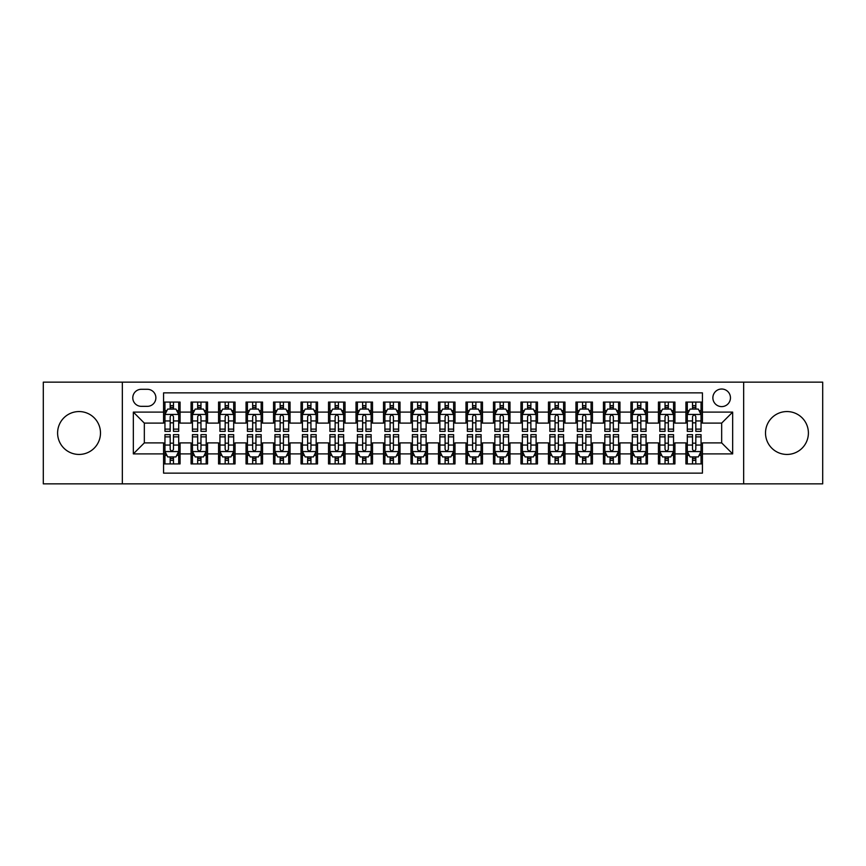 <?xml version="1.0" encoding="UTF-8"?>
<svg xmlns="http://www.w3.org/2000/svg" width="866" height="866" viewBox="0 0 866 866"><rect width="100%" height="100%" fill="white"/><g stroke="black" fill="none" stroke-linecap="round" stroke-linejoin="round"><path stroke-width="1.3" d="M786.956 411.556A21.444 21.444 0 0 0 765.512 433A21.444 21.444 0 0 0 786.956 454.444A21.444 21.444 0 0 0 808.4 433A21.444 21.444 0 0 0 786.956 411.556M79.044 411.556A21.444 21.444 0 0 0 57.6 433A21.444 21.444 0 0 0 79.044 454.444A21.444 21.444 0 0 0 100.488 433A21.444 21.444 0 0 0 79.044 411.556M721.67 389.018A8.801 8.801 0 0 0 712.87 397.808A8.801 8.801 0 0 0 721.67 406.609A8.801 8.801 0 0 0 730.46 397.808A8.801 8.801 0 0 0 721.67 389.018M743.656 483.856L822.7 483.856L822.7 382.144L743.656 382.144L743.656 483.856L122.344 483.856L122.344 382.144L43.3 382.144L43.3 483.856L122.344 483.856M702.423 402.073L685.926 402.073L685.926 412.108L674.928 412.108L674.928 423.106L685.926 423.106L685.926 412.108M674.928 412.108L674.928 402.073L658.431 402.073L658.431 412.108L647.443 412.108L647.443 423.106L658.431 423.106L658.431 412.108M647.443 412.108L647.443 402.073L630.946 402.073L630.946 412.108L619.948 412.108L619.948 423.106L630.946 423.106L630.946 412.108M619.948 412.108L619.948 402.073L603.45 402.073L603.45 412.108L592.452 412.108L592.452 423.106L603.45 423.106L603.45 412.108M592.452 412.108L592.452 402.073L575.955 402.073L575.955 412.108L564.957 412.108L564.957 423.106L575.955 423.106L575.955 412.108M564.957 412.108L564.957 402.073L548.47 402.073L548.47 412.108L537.472 412.108L537.472 423.106L548.47 423.106L548.47 412.108M537.472 412.108L537.472 402.073L520.975 402.073L520.975 412.108L509.977 412.108L509.977 423.106L520.975 423.106L520.975 412.108M509.977 412.108L509.977 402.073L493.479 402.073L493.479 412.108L482.481 412.108L482.481 423.106L493.479 423.106L493.479 412.108M482.481 412.108L482.481 402.073L465.995 402.073L465.995 412.108L454.996 412.108L454.996 423.106L465.995 423.106L465.995 412.108M454.996 412.108L454.996 402.073L438.499 402.073L438.499 412.108L427.501 412.108L427.501 423.106L438.499 423.106L438.499 412.108M427.501 412.108L427.501 402.073L411.004 402.073L411.004 412.108L400.005 412.108L400.005 423.106L411.004 423.106L411.004 412.108M400.005 412.108L400.005 402.073L383.519 402.073L383.519 412.108L372.521 412.108L372.521 423.106L383.519 423.106L383.519 412.108M372.521 412.108L372.521 402.073L356.023 402.073L356.023 412.108L345.025 412.108L345.025 423.106L356.023 423.106L356.023 412.108M345.025 412.108L345.025 402.073L328.528 402.073L328.528 412.108L317.53 412.108L317.53 423.106L328.528 423.106L328.528 412.108M317.53 412.108L317.53 402.073L301.043 402.073L301.043 412.108L290.045 412.108L290.045 423.106L301.043 423.106L301.043 412.108M290.045 412.108L290.045 402.073L273.548 402.073L273.548 412.108L262.55 412.108L262.55 423.106L273.548 423.106L273.548 412.108M262.55 412.108L262.55 402.073L246.052 402.073L246.052 412.108L235.054 412.108L235.054 423.106L246.052 423.106L246.052 412.108M235.054 412.108L235.054 402.073L218.557 402.073L218.557 412.108L207.569 412.108L207.569 423.106L218.557 423.106L218.557 412.108M207.569 412.108L207.569 402.073L191.072 402.073L191.072 423.106L180.074 423.106L180.074 402.073L163.577 402.073M163.577 463.927L180.074 463.927L180.074 442.894L191.072 442.894L191.072 463.927L207.569 463.927L207.569 442.894L218.557 442.894L218.557 453.892L207.569 453.892M218.557 453.892L218.557 463.927L235.054 463.927L235.054 442.894L246.052 442.894L246.052 453.892L235.054 453.892M246.052 453.892L246.052 463.927L262.55 463.927L262.55 442.894L273.548 442.894L273.548 453.892L262.55 453.892M273.548 453.892L273.548 463.927L290.045 463.927L290.045 442.894L301.043 442.894L301.043 453.892L290.045 453.892M301.043 453.892L301.043 463.927L317.53 463.927L317.53 442.894L328.528 442.894L328.528 453.892L317.53 453.892M328.528 453.892L328.528 463.927L345.025 463.927L345.025 442.894L356.023 442.894L356.023 453.892L345.025 453.892M356.023 453.892L356.023 463.927L372.521 463.927L372.521 442.894L383.519 442.894L383.519 453.892L372.521 453.892M383.519 453.892L383.519 463.927L400.005 463.927L400.005 442.894L411.004 442.894L411.004 453.892L400.005 453.892M411.004 453.892L411.004 463.927L427.501 463.927L427.501 442.894L438.499 442.894L438.499 453.892L427.501 453.892M438.499 453.892L438.499 463.927L454.996 463.927L454.996 442.894L465.995 442.894L465.995 453.892L454.996 453.892M465.995 453.892L465.995 463.927L482.481 463.927L482.481 442.894L493.479 442.894L493.479 453.892L482.481 453.892M493.479 453.892L493.479 463.927L509.977 463.927L509.977 442.894L520.975 442.894L520.975 453.892L509.977 453.892M520.975 453.892L520.975 463.927L537.472 463.927L537.472 442.894L548.47 442.894L548.47 453.892L537.472 453.892M548.47 453.892L548.47 463.927L564.957 463.927L564.957 442.894L575.955 442.894L575.955 453.892L564.957 453.892M575.955 453.892L575.955 463.927L592.452 463.927L592.452 442.894L603.45 442.894L603.45 453.892L592.452 453.892M603.45 453.892L603.45 463.927L619.948 463.927L619.948 442.894L630.946 442.894L630.946 453.892L619.948 453.892M630.946 453.892L630.946 463.927L647.443 463.927L647.443 442.894L658.431 442.894L658.431 453.892L647.443 453.892M658.431 453.892L658.431 463.927L674.928 463.927L674.928 442.894L685.926 442.894L685.926 453.892L674.928 453.892M141.31 406.338L147.361 406.338A8.519 8.519 0 0 0 155.88 397.808A8.519 8.519 0 0 0 147.361 389.289L141.31 389.289A8.519 8.519 0 0 0 132.79 397.808A8.519 8.519 0 0 0 141.31 406.338M743.656 382.144L122.344 382.144M702.423 412.108L702.423 392.861L163.577 392.861L163.577 423.106L144.33 423.106L144.33 442.894L163.577 442.894L163.577 473.139L702.423 473.139L702.423 442.894L721.67 442.894L721.67 423.106L702.423 423.106L702.423 412.108L732.668 412.108L732.668 453.892L702.423 453.892M163.577 453.892L133.332 453.892L133.332 412.108L163.577 412.108M685.926 453.892L685.926 463.927L702.423 463.927M163.577 408.947L164.951 408.947M170.18 408.947L173.471 408.947M178.699 408.947L180.074 408.947M163.577 422.825L164.951 422.825M170.18 422.825L173.471 422.825M178.699 422.825L180.074 422.825M163.577 443.175L164.951 443.175M170.18 443.175L173.471 443.175M178.699 443.175L180.074 443.175M163.577 457.053L164.951 457.053M170.18 457.053L173.471 457.053M178.699 457.053L180.074 457.053M191.072 422.825L192.447 422.825M197.665 422.825L200.966 422.825M206.195 422.825L207.569 422.825M191.072 408.947L192.447 408.947M197.665 408.947L200.966 408.947M206.195 408.947L207.569 408.947M191.072 443.175L192.447 443.175M197.665 443.175L200.966 443.175M206.195 443.175L207.569 443.175M191.072 457.053L192.447 457.053M197.665 457.053L200.966 457.053M206.195 457.053L207.569 457.053M218.557 443.175L219.932 443.175M225.16 443.175L228.462 443.175M233.679 443.175L235.054 443.175M218.557 457.053L219.932 457.053M225.16 457.053L228.462 457.053M233.679 457.053L235.054 457.053M218.557 408.947L219.932 408.947M225.16 408.947L228.462 408.947M233.679 408.947L235.054 408.947M218.557 422.825L219.932 422.825M225.16 422.825L228.462 422.825M233.679 422.825L235.054 422.825M246.052 443.175L247.427 443.175M252.656 443.175L255.946 443.175M261.175 443.175L262.55 443.175M246.052 457.053L247.427 457.053M252.656 457.053L255.946 457.053M261.175 457.053L262.55 457.053M246.052 408.947L247.427 408.947M252.656 408.947L255.946 408.947M261.175 408.947L262.55 408.947M246.052 422.825L247.427 422.825M252.656 422.825L255.946 422.825M261.175 422.825L262.55 422.825M273.548 443.175L274.923 443.175M280.14 443.175L283.442 443.175M288.67 443.175L290.045 443.175M273.548 457.053L274.923 457.053M280.14 457.053L283.442 457.053M288.67 457.053L290.045 457.053M273.548 408.947L274.923 408.947M280.14 408.947L283.442 408.947M288.67 408.947L290.045 408.947M273.548 422.825L274.923 422.825M280.14 422.825L283.442 422.825M288.67 422.825L290.045 422.825M301.043 443.175L302.418 443.175M307.636 443.175L310.937 443.175M316.155 443.175L317.53 443.175M301.043 457.053L302.418 457.053M307.636 457.053L310.937 457.053M316.155 457.053L317.53 457.053M301.043 408.947L302.418 408.947M307.636 408.947L310.937 408.947M316.155 408.947L317.53 408.947M301.043 422.825L302.418 422.825M307.636 422.825L310.937 422.825M316.155 422.825L317.53 422.825M328.528 443.175L329.903 443.175M335.131 443.175L338.422 443.175M343.65 443.175L345.025 443.175M328.528 457.053L329.903 457.053M335.131 457.053L338.422 457.053M343.65 457.053L345.025 457.053M328.528 408.947L329.903 408.947M335.131 408.947L338.422 408.947M343.65 408.947L345.025 408.947M328.528 422.825L329.903 422.825M335.131 422.825L338.422 422.825M343.65 422.825L345.025 422.825M356.023 443.175L357.398 443.175M362.616 443.175L365.917 443.175M371.146 443.175L372.521 443.175M356.023 457.053L357.398 457.053M362.616 457.053L365.917 457.053M371.146 457.053L372.521 457.053M356.023 408.947L357.398 408.947M362.616 408.947L365.917 408.947M371.146 408.947L372.521 408.947M356.023 422.825L357.398 422.825M362.616 422.825L365.917 422.825M371.146 422.825L372.521 422.825M383.519 443.175L384.894 443.175M390.111 443.175L393.413 443.175M398.631 443.175L400.005 443.175M383.519 457.053L384.894 457.053M390.111 457.053L393.413 457.053M398.631 457.053L400.005 457.053M383.519 408.947L384.894 408.947M390.111 408.947L393.413 408.947M398.631 408.947L400.005 408.947M383.519 422.825L384.894 422.825M390.111 422.825L393.413 422.825M398.631 422.825L400.005 422.825M411.004 443.175L412.378 443.175M417.607 443.175L420.908 443.175M426.126 443.175L427.501 443.175M411.004 457.053L412.378 457.053M417.607 457.053L420.908 457.053M426.126 457.053L427.501 457.053M411.004 408.947L412.378 408.947M417.607 408.947L420.908 408.947M426.126 408.947L427.501 408.947M411.004 422.825L412.378 422.825M417.607 422.825L420.908 422.825M426.126 422.825L427.501 422.825M438.499 443.175L439.874 443.175M445.092 443.175L448.393 443.175M453.622 443.175L454.996 443.175M438.499 457.053L439.874 457.053M445.092 457.053L448.393 457.053M453.622 457.053L454.996 457.053M438.499 408.947L439.874 408.947M445.092 408.947L448.393 408.947M453.622 408.947L454.996 408.947M438.499 422.825L439.874 422.825M445.092 422.825L448.393 422.825M453.622 422.825L454.996 422.825M465.995 443.175L467.369 443.175M472.587 443.175L475.889 443.175M481.106 443.175L482.481 443.175M465.995 457.053L467.369 457.053M472.587 457.053L475.889 457.053M481.106 457.053L482.481 457.053M465.995 408.947L467.369 408.947M472.587 408.947L475.889 408.947M481.106 408.947L482.481 408.947M465.995 422.825L467.369 422.825M472.587 422.825L475.889 422.825M481.106 422.825L482.481 422.825M493.479 443.175L494.854 443.175M500.083 443.175L503.384 443.175M508.602 443.175L509.977 443.175M493.479 457.053L494.854 457.053M500.083 457.053L503.384 457.053M508.602 457.053L509.977 457.053M493.479 408.947L494.854 408.947M500.083 408.947L503.384 408.947M508.602 408.947L509.977 408.947M493.479 422.825L494.854 422.825M500.083 422.825L503.384 422.825M508.602 422.825L509.977 422.825M520.975 443.175L522.35 443.175M527.578 443.175L530.869 443.175M536.097 443.175L537.472 443.175M520.975 457.053L522.35 457.053M527.578 457.053L530.869 457.053M536.097 457.053L537.472 457.053M520.975 408.947L522.35 408.947M527.578 408.947L530.869 408.947M536.097 408.947L537.472 408.947M520.975 422.825L522.35 422.825M527.578 422.825L530.869 422.825M536.097 422.825L537.472 422.825M548.47 443.175L549.845 443.175M555.063 443.175L558.364 443.175M563.582 443.175L564.957 443.175M548.47 457.053L549.845 457.053M555.063 457.053L558.364 457.053M563.582 457.053L564.957 457.053M548.47 408.947L549.845 408.947M555.063 408.947L558.364 408.947M563.582 408.947L564.957 408.947M548.47 422.825L549.845 422.825M555.063 422.825L558.364 422.825M563.582 422.825L564.957 422.825M575.955 443.175L577.33 443.175M582.558 443.175L585.86 443.175M591.077 443.175L592.452 443.175M575.955 457.053L577.33 457.053M582.558 457.053L585.86 457.053M591.077 457.053L592.452 457.053M575.955 408.947L577.33 408.947M582.558 408.947L585.86 408.947M591.077 408.947L592.452 408.947M575.955 422.825L577.33 422.825M582.558 422.825L585.86 422.825M591.077 422.825L592.452 422.825M603.45 443.175L604.825 443.175M610.054 443.175L613.345 443.175M618.573 443.175L619.948 443.175M603.45 457.053L604.825 457.053M610.054 457.053L613.345 457.053M618.573 457.053L619.948 457.053M603.45 408.947L604.825 408.947M610.054 408.947L613.345 408.947M618.573 408.947L619.948 408.947M603.45 422.825L604.825 422.825M610.054 422.825L613.345 422.825M618.573 422.825L619.948 422.825M630.946 443.175L632.321 443.175M637.538 443.175L640.84 443.175M646.068 443.175L647.443 443.175M630.946 457.053L632.321 457.053M637.538 457.053L640.84 457.053M646.068 457.053L647.443 457.053M630.946 408.947L632.321 408.947M637.538 408.947L640.84 408.947M646.068 408.947L647.443 408.947M630.946 422.825L632.321 422.825M637.538 422.825L640.84 422.825M646.068 422.825L647.443 422.825M658.431 443.175L659.805 443.175M665.034 443.175L668.336 443.175M673.553 443.175L674.928 443.175M658.431 457.053L659.805 457.053M665.034 457.053L668.336 457.053M673.553 457.053L674.928 457.053M658.431 408.947L659.805 408.947M665.034 408.947L668.336 408.947M673.553 408.947L674.928 408.947M658.431 422.825L659.805 422.825M665.034 422.825L668.336 422.825M673.553 422.825L674.928 422.825M685.926 443.175L687.301 443.175M692.529 443.175L695.82 443.175M701.049 443.175L702.423 443.175M685.926 457.053L687.301 457.053M692.529 457.053L695.82 457.053M701.049 457.053L702.423 457.053M685.926 408.947L687.301 408.947M692.529 408.947L695.82 408.947M701.049 408.947L702.423 408.947M685.926 422.825L687.301 422.825M692.529 422.825L695.82 422.825M701.049 422.825L702.423 422.825M144.33 423.106L133.332 412.108M144.33 442.894L133.332 453.892M732.668 412.108L721.67 423.106M732.668 453.892L721.67 442.894M173.471 405.645L170.18 405.645M178.699 429.114L173.471 429.114L173.471 431.355L178.699 431.355L178.699 414.576L175.95 409.077L167.701 409.077L164.951 414.576L164.951 431.355L170.18 431.355L170.18 429.114L164.951 429.114M164.951 414.576L164.951 402.073M178.699 414.576L178.699 402.073M170.18 409.077L170.18 402.073M173.471 402.073L173.471 409.077M173.471 429.114L173.471 416.643C172.377 414.522 171.273 414.522 170.18 416.643L170.18 429.114M170.18 460.355L173.471 460.355M164.951 436.886L170.18 436.886L170.18 434.645L164.951 434.645L164.951 451.424L167.701 456.923L175.95 456.923L178.699 451.424L178.699 434.645L173.471 434.645L173.471 436.886L178.699 436.886M178.699 451.424L178.699 463.927M164.951 451.424L164.951 463.927M173.471 456.923L173.471 463.927M170.18 463.927L170.18 456.923M170.18 436.886L170.18 449.357C171.273 451.478 172.377 451.478 173.471 449.357L173.471 436.886M200.966 405.645L197.665 405.645M206.195 429.114L200.966 429.114L200.966 431.355L206.195 431.355L206.195 414.576L203.445 409.077L195.196 409.077L192.447 414.576L192.447 431.355L197.665 431.355L197.665 429.114L192.447 429.114M192.447 414.576L192.447 402.073M206.195 414.576L206.195 402.073M197.665 409.077L197.665 402.073M200.966 402.073L200.966 409.077M200.966 429.114L200.966 416.643C199.873 414.522 198.769 414.522 197.665 416.643L197.665 429.114M228.462 405.645L225.16 405.645M233.679 429.114L228.462 429.114L228.462 431.355L233.679 431.355L233.679 414.576L230.93 409.077L222.681 409.077L219.932 414.576L219.932 431.355L225.16 431.355L225.16 429.114L219.932 429.114M219.932 414.576L219.932 402.073M233.679 414.576L233.679 402.073M225.16 409.077L225.16 402.073M228.462 402.073L228.462 409.077M228.462 429.114L228.462 416.643C227.357 414.522 226.264 414.522 225.16 416.643L225.16 429.114M255.946 405.645L252.656 405.645M261.175 429.114L255.946 429.114L255.946 431.355L261.175 431.355L261.175 414.576L258.425 409.077L250.177 409.077L247.427 414.576L247.427 431.355L252.656 431.355L252.656 429.114L247.427 429.114M247.427 414.576L247.427 402.073M261.175 414.576L261.175 402.073M252.656 409.077L252.656 402.073M255.946 402.073L255.946 409.077M255.946 429.114L255.946 416.643C254.853 414.522 253.749 414.522 252.656 416.643L252.656 429.114M283.442 405.645L280.14 405.645M288.67 429.114L283.442 429.114L283.442 431.355L288.67 431.355L288.67 414.576L285.921 409.077L277.672 409.077L274.923 414.576L274.923 431.355L280.14 431.355L280.14 429.114L274.923 429.114M274.923 414.576L274.923 402.073M288.67 414.576L288.67 402.073M280.14 409.077L280.14 402.073M283.442 402.073L283.442 409.077M283.442 429.114L283.442 416.643C282.348 414.522 281.244 414.522 280.14 416.643L280.14 429.114M197.665 460.355L200.966 460.355M192.447 436.886L197.665 436.886L197.665 434.645L192.447 434.645L192.447 451.424L195.196 456.923L203.445 456.923L206.195 451.424L206.195 434.645L200.966 434.645L200.966 436.886L206.195 436.886M206.195 451.424L206.195 463.927M192.447 451.424L192.447 463.927M200.966 456.923L200.966 463.927M197.665 463.927L197.665 456.923M197.665 436.886L197.665 449.357C198.769 451.478 199.862 451.478 200.966 449.357L200.966 436.886M225.16 460.355L228.462 460.355M219.932 436.886L225.16 436.886L225.16 434.645L219.932 434.645L219.932 451.424L222.681 456.923L230.93 456.923L233.679 451.424L233.679 434.645L228.462 434.645L228.462 436.886L233.679 436.886M233.679 451.424L233.679 463.927M219.932 451.424L219.932 463.927M228.462 456.923L228.462 463.927M225.16 463.927L225.16 456.923M225.16 436.886L225.16 449.357C226.253 451.478 227.357 451.478 228.462 449.357L228.462 436.886M252.656 460.355L255.946 460.355M247.427 436.886L252.656 436.886L252.656 434.645L247.427 434.645L247.427 451.424L250.177 456.923L258.425 456.923L261.175 451.424L261.175 434.645L255.946 434.645L255.946 436.886L261.175 436.886M261.175 451.424L261.175 463.927M247.427 451.424L247.427 463.927M255.946 456.923L255.946 463.927M252.656 463.927L252.656 456.923M252.656 436.886L252.656 449.357C253.749 451.478 254.853 451.478 255.946 449.357L255.946 436.886M280.14 460.355L283.442 460.355M274.923 436.886L280.14 436.886L280.14 434.645L274.923 434.645L274.923 451.424L277.672 456.923L285.921 456.923L288.67 451.424L288.67 434.645L283.442 434.645L283.442 436.886L288.67 436.886M288.67 451.424L288.67 463.927M274.923 451.424L274.923 463.927M283.442 456.923L283.442 463.927M280.14 463.927L280.14 456.923M280.14 436.886L280.14 449.357C281.244 451.478 282.338 451.478 283.442 449.357L283.442 436.886M310.937 405.645L307.636 405.645M316.155 429.114L310.937 429.114L310.937 431.355L316.155 431.355L316.155 414.576L313.405 409.077L305.157 409.077L302.418 414.576L302.418 431.355L307.636 431.355L307.636 429.114L302.418 429.114M302.418 414.576L302.418 402.073M316.155 414.576L316.155 402.073M307.636 409.077L307.636 402.073M310.937 402.073L310.937 409.077M310.937 429.114L310.937 416.643C309.833 414.522 308.74 414.522 307.636 416.643L307.636 429.114M307.636 460.355L310.937 460.355M302.418 436.886L307.636 436.886L307.636 434.645L302.418 434.645L302.418 451.424L305.157 456.923L313.405 456.923L316.155 451.424L316.155 434.645L310.937 434.645L310.937 436.886L316.155 436.886M316.155 451.424L316.155 463.927M302.418 451.424L302.418 463.927M310.937 456.923L310.937 463.927M307.636 463.927L307.636 456.923M307.636 436.886L307.636 449.357C308.729 451.478 309.833 451.478 310.937 449.357L310.937 436.886M338.422 405.645L335.131 405.645M343.65 429.114L338.422 429.114L338.422 431.355L343.65 431.355L343.65 414.576L340.901 409.077L332.652 409.077L329.903 414.576L329.903 431.355L335.131 431.355L335.131 429.114L329.903 429.114M329.903 414.576L329.903 402.073M343.65 414.576L343.65 402.073M335.131 409.077L335.131 402.073M338.422 402.073L338.422 409.077M338.422 429.114L338.422 416.643C337.329 414.522 336.225 414.522 335.131 416.643L335.131 429.114M335.131 460.355L338.422 460.355M329.903 436.886L335.131 436.886L335.131 434.645L329.903 434.645L329.903 451.424L332.652 456.923L340.901 456.923L343.65 451.424L343.65 434.645L338.422 434.645L338.422 436.886L343.65 436.886M343.65 451.424L343.65 463.927M329.903 451.424L329.903 463.927M338.422 456.923L338.422 463.927M335.131 463.927L335.131 456.923M335.131 436.886L335.131 449.357C336.225 451.478 337.329 451.478 338.422 449.357L338.422 436.886M365.917 405.645L362.616 405.645M371.146 429.114L365.917 429.114L365.917 431.355L371.146 431.355L371.146 414.576L368.396 409.077L360.148 409.077L357.398 414.576L357.398 431.355L362.616 431.355L362.616 429.114L357.398 429.114M357.398 414.576L357.398 402.073M371.146 414.576L371.146 402.073M362.616 409.077L362.616 402.073M365.917 402.073L365.917 409.077M365.917 429.114L365.917 416.643C364.824 414.522 363.72 414.522 362.616 416.643L362.616 429.114M362.616 460.355L365.917 460.355M357.398 436.886L362.616 436.886L362.616 434.645L357.398 434.645L357.398 451.424L360.148 456.923L368.396 456.923L371.146 451.424L371.146 434.645L365.917 434.645L365.917 436.886L371.146 436.886M371.146 451.424L371.146 463.927M357.398 451.424L357.398 463.927M365.917 456.923L365.917 463.927M362.616 463.927L362.616 456.923M362.616 436.886L362.616 449.357C363.72 451.478 364.813 451.478 365.917 449.357L365.917 436.886M393.413 405.645L390.111 405.645M398.631 429.114L393.413 429.114L393.413 431.355L398.631 431.355L398.631 414.576L395.881 409.077L387.643 409.077L384.894 414.576L384.894 431.355L390.111 431.355L390.111 429.114L384.894 429.114M384.894 414.576L384.894 402.073M398.631 414.576L398.631 402.073M390.111 409.077L390.111 402.073M393.413 402.073L393.413 409.077M393.413 429.114L393.413 416.643C392.309 414.522 391.215 414.522 390.111 416.643L390.111 429.114M390.111 460.355L393.413 460.355M384.894 436.886L390.111 436.886L390.111 434.645L384.894 434.645L384.894 451.424L387.643 456.923L395.881 456.923L398.631 451.424L398.631 434.645L393.413 434.645L393.413 436.886L398.631 436.886M398.631 451.424L398.631 463.927M384.894 451.424L384.894 463.927M393.413 456.923L393.413 463.927M390.111 463.927L390.111 456.923M390.111 436.886L390.111 449.357C391.215 451.478 392.309 451.478 393.413 449.357L393.413 436.886M420.908 405.645L417.607 405.645M426.126 429.114L420.908 429.114L420.908 431.355L426.126 431.355L426.126 414.576L423.377 409.077L415.128 409.077L412.378 414.576L412.378 431.355L417.607 431.355L417.607 429.114L412.378 429.114M412.378 414.576L412.378 402.073M426.126 414.576L426.126 402.073M417.607 409.077L417.607 402.073M420.908 402.073L420.908 409.077M420.908 429.114L420.908 416.643C419.804 414.522 418.711 414.522 417.607 416.643L417.607 429.114M417.607 460.355L420.908 460.355M412.378 436.886L417.607 436.886L417.607 434.645L412.378 434.645L412.378 451.424L415.128 456.923L423.377 456.923L426.126 451.424L426.126 434.645L420.908 434.645L420.908 436.886L426.126 436.886M426.126 451.424L426.126 463.927M412.378 451.424L412.378 463.927M420.908 456.923L420.908 463.927M417.607 463.927L417.607 456.923M417.607 436.886L417.607 449.357C418.7 451.478 419.804 451.478 420.908 449.357L420.908 436.886M448.393 405.645L445.092 405.645M453.622 429.114L448.393 429.114L448.393 431.355L453.622 431.355L453.622 414.576L450.872 409.077L442.623 409.077L439.874 414.576L439.874 431.355L445.092 431.355L445.092 429.114L439.874 429.114M439.874 414.576L439.874 402.073M453.622 414.576L453.622 402.073M445.092 409.077L445.092 402.073M448.393 402.073L448.393 409.077M448.393 429.114L448.393 416.643C447.3 414.522 446.196 414.522 445.092 416.643L445.092 429.114M445.092 460.355L448.393 460.355M439.874 436.886L445.092 436.886L445.092 434.645L439.874 434.645L439.874 451.424L442.623 456.923L450.872 456.923L453.622 451.424L453.622 434.645L448.393 434.645L448.393 436.886L453.622 436.886M453.622 451.424L453.622 463.927M439.874 451.424L439.874 463.927M448.393 456.923L448.393 463.927M445.092 463.927L445.092 456.923M445.092 436.886L445.092 449.357C446.196 451.478 447.289 451.478 448.393 449.357L448.393 436.886M475.889 405.645L472.587 405.645M481.106 429.114L475.889 429.114L475.889 431.355L481.106 431.355L481.106 414.576L478.357 409.077L470.119 409.077L467.369 414.576L467.369 431.355L472.587 431.355L472.587 429.114L467.369 429.114M467.369 414.576L467.369 402.073M481.106 414.576L481.106 402.073M472.587 409.077L472.587 402.073M475.889 402.073L475.889 409.077M475.889 429.114L475.889 416.643C474.785 414.522 473.691 414.522 472.587 416.643L472.587 429.114M472.587 460.355L475.889 460.355M467.369 436.886L472.587 436.886L472.587 434.645L467.369 434.645L467.369 451.424L470.119 456.923L478.357 456.923L481.106 451.424L481.106 434.645L475.889 434.645L475.889 436.886L481.106 436.886M481.106 451.424L481.106 463.927M467.369 451.424L467.369 463.927M475.889 456.923L475.889 463.927M472.587 463.927L472.587 456.923M472.587 436.886L472.587 449.357C473.691 451.478 474.785 451.478 475.889 449.357L475.889 436.886M503.384 405.645L500.083 405.645M508.602 429.114L503.384 429.114L503.384 431.355L508.602 431.355L508.602 414.576L505.852 409.077L497.604 409.077L494.854 414.576L494.854 431.355L500.083 431.355L500.083 429.114L494.854 429.114M494.854 414.576L494.854 402.073M508.602 414.576L508.602 402.073M500.083 409.077L500.083 402.073M503.384 402.073L503.384 409.077M503.384 429.114L503.384 416.643C502.28 414.522 501.187 414.522 500.083 416.643L500.083 429.114M500.083 460.355L503.384 460.355M494.854 436.886L500.083 436.886L500.083 434.645L494.854 434.645L494.854 451.424L497.604 456.923L505.852 456.923L508.602 451.424L508.602 434.645L503.384 434.645L503.384 436.886L508.602 436.886M508.602 451.424L508.602 463.927M494.854 451.424L494.854 463.927M503.384 456.923L503.384 463.927M500.083 463.927L500.083 456.923M500.083 436.886L500.083 449.357C501.176 451.478 502.28 451.478 503.384 449.357L503.384 436.886M530.869 405.645L527.578 405.645M536.097 429.114L530.869 429.114L530.869 431.355L536.097 431.355L536.097 414.576L533.348 409.077L525.099 409.077L522.35 414.576L522.35 431.355L527.578 431.355L527.578 429.114L522.35 429.114M522.35 414.576L522.35 402.073M536.097 414.576L536.097 402.073M527.578 409.077L527.578 402.073M530.869 402.073L530.869 409.077M530.869 429.114L530.869 416.643C529.775 414.522 528.671 414.522 527.578 416.643L527.578 429.114M527.578 460.355L530.869 460.355M522.35 436.886L527.578 436.886L527.578 434.645L522.35 434.645L522.35 451.424L525.099 456.923L533.348 456.923L536.097 451.424L536.097 434.645L530.869 434.645L530.869 436.886L536.097 436.886M536.097 451.424L536.097 463.927M522.35 451.424L522.35 463.927M530.869 456.923L530.869 463.927M527.578 463.927L527.578 456.923M527.578 436.886L527.578 449.357C528.671 451.478 529.775 451.478 530.869 449.357L530.869 436.886M558.364 405.645L555.063 405.645M563.582 429.114L558.364 429.114L558.364 431.355L563.582 431.355L563.582 414.576L560.843 409.077L552.595 409.077L549.845 414.576L549.845 431.355L555.063 431.355L555.063 429.114L549.845 429.114M549.845 414.576L549.845 402.073M563.582 414.576L563.582 402.073M555.063 409.077L555.063 402.073M558.364 402.073L558.364 409.077M558.364 429.114L558.364 416.643C557.271 414.522 556.167 414.522 555.063 416.643L555.063 429.114M555.063 460.355L558.364 460.355M549.845 436.886L555.063 436.886L555.063 434.645L549.845 434.645L549.845 451.424L552.595 456.923L560.843 456.923L563.582 451.424L563.582 434.645L558.364 434.645L558.364 436.886L563.582 436.886M563.582 451.424L563.582 463.927M549.845 451.424L549.845 463.927M558.364 456.923L558.364 463.927M555.063 463.927L555.063 456.923M555.063 436.886L555.063 449.357C556.167 451.478 557.26 451.478 558.364 449.357L558.364 436.886M585.86 405.645L582.558 405.645M591.077 429.114L585.86 429.114L585.86 431.355L591.077 431.355L591.077 414.576L588.328 409.077L580.079 409.077L577.33 414.576L577.33 431.355L582.558 431.355L582.558 429.114L577.33 429.114M577.33 414.576L577.33 402.073M591.077 414.576L591.077 402.073M582.558 409.077L582.558 402.073M585.86 402.073L585.86 409.077M585.86 429.114L585.86 416.643C584.756 414.522 583.662 414.522 582.558 416.643L582.558 429.114M582.558 460.355L585.86 460.355M577.33 436.886L582.558 436.886L582.558 434.645L577.33 434.645L577.33 451.424L580.079 456.923L588.328 456.923L591.077 451.424L591.077 434.645L585.86 434.645L585.86 436.886L591.077 436.886M591.077 451.424L591.077 463.927M577.33 451.424L577.33 463.927M585.86 456.923L585.86 463.927M582.558 463.927L582.558 456.923M582.558 436.886L582.558 449.357C583.652 451.478 584.756 451.478 585.86 449.357L585.86 436.886M613.345 405.645L610.054 405.645M618.573 429.114L613.345 429.114L613.345 431.355L618.573 431.355L618.573 414.576L615.823 409.077L607.575 409.077L604.825 414.576L604.825 431.355L610.054 431.355L610.054 429.114L604.825 429.114M604.825 414.576L604.825 402.073M618.573 414.576L618.573 402.073M610.054 409.077L610.054 402.073M613.345 402.073L613.345 409.077M613.345 429.114L613.345 416.643C612.251 414.522 611.147 414.522 610.054 416.643L610.054 429.114M610.054 460.355L613.345 460.355M604.825 436.886L610.054 436.886L610.054 434.645L604.825 434.645L604.825 451.424L607.575 456.923L615.823 456.923L618.573 451.424L618.573 434.645L613.345 434.645L613.345 436.886L618.573 436.886M618.573 451.424L618.573 463.927M604.825 451.424L604.825 463.927M613.345 456.923L613.345 463.927M610.054 463.927L610.054 456.923M610.054 436.886L610.054 449.357C611.147 451.478 612.251 451.478 613.345 449.357L613.345 436.886M640.84 405.645L637.538 405.645M646.068 429.114L640.84 429.114L640.84 431.355L646.068 431.355L646.068 414.576L643.319 409.077L635.07 409.077L632.321 414.576L632.321 431.355L637.538 431.355L637.538 429.114L632.321 429.114M632.321 414.576L632.321 402.073M646.068 414.576L646.068 402.073M637.538 409.077L637.538 402.073M640.84 402.073L640.84 409.077M640.84 429.114L640.84 416.643C639.747 414.522 638.643 414.522 637.538 416.643L637.538 429.114M637.538 460.355L640.84 460.355M632.321 436.886L637.538 436.886L637.538 434.645L632.321 434.645L632.321 451.424L635.07 456.923L643.319 456.923L646.068 451.424L646.068 434.645L640.84 434.645L640.84 436.886L646.068 436.886M646.068 451.424L646.068 463.927M632.321 451.424L632.321 463.927M640.84 456.923L640.84 463.927M637.538 463.927L637.538 456.923M637.538 436.886L637.538 449.357C638.643 451.478 639.736 451.478 640.84 449.357L640.84 436.886M668.336 405.645L665.034 405.645M673.553 429.114L668.336 429.114L668.336 431.355L673.553 431.355L673.553 414.576L670.804 409.077L662.555 409.077L659.805 414.576L659.805 431.355L665.034 431.355L665.034 429.114L659.805 429.114M659.805 414.576L659.805 402.073M673.553 414.576L673.553 402.073M665.034 409.077L665.034 402.073M668.336 402.073L668.336 409.077M668.336 429.114L668.336 416.643C667.231 414.522 666.138 414.522 665.034 416.643L665.034 429.114M665.034 460.355L668.336 460.355M659.805 436.886L665.034 436.886L665.034 434.645L659.805 434.645L659.805 451.424L662.555 456.923L670.804 456.923L673.553 451.424L673.553 434.645L668.336 434.645L668.336 436.886L673.553 436.886M673.553 451.424L673.553 463.927M659.805 451.424L659.805 463.927M668.336 456.923L668.336 463.927M665.034 463.927L665.034 456.923M665.034 436.886L665.034 449.357C666.127 451.478 667.231 451.478 668.336 449.357L668.336 436.886M695.82 405.645L692.529 405.645M701.049 429.114L695.82 429.114L695.82 431.355L701.049 431.355L701.049 414.576L698.299 409.077L690.05 409.077L687.301 414.576L687.301 431.355L692.529 431.355L692.529 429.114L687.301 429.114M687.301 414.576L687.301 402.073M701.049 414.576L701.049 402.073M692.529 409.077L692.529 402.073M695.82 402.073L695.82 409.077M695.82 429.114L695.82 416.643C694.727 414.522 693.623 414.522 692.529 416.643L692.529 429.114M692.529 460.355L695.82 460.355M687.301 436.886L692.529 436.886L692.529 434.645L687.301 434.645L687.301 451.424L690.05 456.923L698.299 456.923L701.049 451.424L701.049 434.645L695.82 434.645L695.82 436.886L701.049 436.886M701.049 451.424L701.049 463.927M687.301 451.424L687.301 463.927M695.82 456.923L695.82 463.927M692.529 463.927L692.529 456.923M692.529 436.886L692.529 449.357C693.623 451.478 694.727 451.478 695.82 449.357L695.82 436.886M191.072 453.892L180.074 453.892M191.072 412.108L180.074 412.108M178.634 414.446L165.016 414.446M164.951 410.592L166.943 410.592M176.707 410.592L178.699 410.592M170.18 420.952L164.951 420.952M178.699 420.952L173.471 420.952M173.471 407.399L170.18 407.399M165.016 451.554L178.634 451.554M178.699 455.408L176.707 455.408M166.943 455.408L164.951 455.408M173.471 445.048L178.699 445.048M164.951 445.048L170.18 445.048M170.18 458.601L173.471 458.601M206.119 414.446L192.512 414.446M192.447 410.592L194.439 410.592M204.203 410.592L206.195 410.592M197.665 420.952L192.447 420.952M206.195 420.952L200.966 420.952M200.966 407.399L197.665 407.399M233.614 414.446L220.007 414.446M219.932 410.592L221.934 410.592M231.687 410.592L233.679 410.592M225.16 420.952L219.932 420.952M233.679 420.952L228.462 420.952M228.462 407.399L225.16 407.399M261.11 414.446L247.492 414.446M247.427 410.592L249.419 410.592M259.183 410.592L261.175 410.592M252.656 420.952L247.427 420.952M261.175 420.952L255.946 420.952M255.946 407.399L252.656 407.399M288.595 414.446L274.987 414.446M274.923 410.592L276.914 410.592M286.678 410.592L288.67 410.592M280.14 420.952L274.923 420.952M288.67 420.952L283.442 420.952M283.442 407.399L280.14 407.399M192.512 451.554L206.119 451.554M206.195 455.408L204.203 455.408M194.439 455.408L192.447 455.408M200.966 445.048L206.195 445.048M192.447 445.048L197.665 445.048M197.665 458.601L200.966 458.601M220.007 451.554L233.614 451.554M233.679 455.408L231.687 455.408M221.934 455.408L219.932 455.408M228.462 445.048L233.679 445.048M219.932 445.048L225.16 445.048M225.16 458.601L228.462 458.601M247.492 451.554L261.11 451.554M261.175 455.408L259.183 455.408M249.419 455.408L247.427 455.408M255.946 445.048L261.175 445.048M247.427 445.048L252.656 445.048M252.656 458.601L255.946 458.601M274.987 451.554L288.595 451.554M288.67 455.408L286.678 455.408M276.914 455.408L274.923 455.408M283.442 445.048L288.67 445.048M274.923 445.048L280.14 445.048M280.14 458.601L283.442 458.601M316.09 414.446L302.483 414.446M302.418 410.592L304.41 410.592M314.163 410.592L316.155 410.592M307.636 420.952L302.418 420.952M316.155 420.952L310.937 420.952M310.937 407.399L307.636 407.399M302.483 451.554L316.09 451.554M316.155 455.408L314.163 455.408M304.41 455.408L302.418 455.408M310.937 445.048L316.155 445.048M302.418 445.048L307.636 445.048M307.636 458.601L310.937 458.601M343.585 414.446L329.978 414.446M329.903 410.592L331.895 410.592M341.659 410.592L343.65 410.592M335.131 420.952L329.903 420.952M343.65 420.952L338.422 420.952M338.422 407.399L335.131 407.399M329.978 451.554L343.585 451.554M343.65 455.408L341.659 455.408M331.895 455.408L329.903 455.408M338.422 445.048L343.65 445.048M329.903 445.048L335.131 445.048M335.131 458.601L338.422 458.601M371.07 414.446L357.463 414.446M357.398 410.592L359.39 410.592M369.154 410.592L371.146 410.592M362.616 420.952L357.398 420.952M371.146 420.952L365.917 420.952M365.917 407.399L362.616 407.399M357.463 451.554L371.07 451.554M371.146 455.408L369.154 455.408M359.39 455.408L357.398 455.408M365.917 445.048L371.146 445.048M357.398 445.048L362.616 445.048M362.616 458.601L365.917 458.601M398.566 414.446L384.959 414.446M384.894 410.592L386.885 410.592M396.639 410.592L398.631 410.592M390.111 420.952L384.894 420.952M398.631 420.952L393.413 420.952M393.413 407.399L390.111 407.399M384.959 451.554L398.566 451.554M398.631 455.408L396.639 455.408M386.885 455.408L384.894 455.408M393.413 445.048L398.631 445.048M384.894 445.048L390.111 445.048M390.111 458.601L393.413 458.601M426.061 414.446L412.454 414.446M412.378 410.592L414.37 410.592M424.134 410.592L426.126 410.592M417.607 420.952L412.378 420.952M426.126 420.952L420.908 420.952M420.908 407.399L417.607 407.399M412.454 451.554L426.061 451.554M426.126 455.408L424.134 455.408M414.37 455.408L412.378 455.408M420.908 445.048L426.126 445.048M412.378 445.048L417.607 445.048M417.607 458.601L420.908 458.601M453.546 414.446L439.939 414.446M439.874 410.592L441.866 410.592M451.63 410.592L453.622 410.592M445.092 420.952L439.874 420.952M453.622 420.952L448.393 420.952M448.393 407.399L445.092 407.399M439.939 451.554L453.546 451.554M453.622 455.408L451.63 455.408M441.866 455.408L439.874 455.408M448.393 445.048L453.622 445.048M439.874 445.048L445.092 445.048M445.092 458.601L448.393 458.601M481.041 414.446L467.434 414.446M467.369 410.592L469.361 410.592M479.115 410.592L481.106 410.592M472.587 420.952L467.369 420.952M481.106 420.952L475.889 420.952M475.889 407.399L472.587 407.399M467.434 451.554L481.041 451.554M481.106 455.408L479.115 455.408M469.361 455.408L467.369 455.408M475.889 445.048L481.106 445.048M467.369 445.048L472.587 445.048M472.587 458.601L475.889 458.601M508.537 414.446L494.93 414.446M494.854 410.592L496.846 410.592M506.61 410.592L508.602 410.592M500.083 420.952L494.854 420.952M508.602 420.952L503.384 420.952M503.384 407.399L500.083 407.399M494.93 451.554L508.537 451.554M508.602 455.408L506.61 455.408M496.846 455.408L494.854 455.408M503.384 445.048L508.602 445.048M494.854 445.048L500.083 445.048M500.083 458.601L503.384 458.601M536.022 414.446L522.415 414.446M522.35 410.592L524.341 410.592M534.106 410.592L536.097 410.592M527.578 420.952L522.35 420.952M536.097 420.952L530.869 420.952M530.869 407.399L527.578 407.399M522.415 451.554L536.022 451.554M536.097 455.408L534.106 455.408M524.341 455.408L522.35 455.408M530.869 445.048L536.097 445.048M522.35 445.048L527.578 445.048M527.578 458.601L530.869 458.601M563.517 414.446L549.91 414.446M549.845 410.592L551.837 410.592M561.59 410.592L563.582 410.592M555.063 420.952L549.845 420.952M563.582 420.952L558.364 420.952M558.364 407.399L555.063 407.399M549.91 451.554L563.517 451.554M563.582 455.408L561.59 455.408M551.837 455.408L549.845 455.408M558.364 445.048L563.582 445.048M549.845 445.048L555.063 445.048M555.063 458.601L558.364 458.601M591.013 414.446L577.405 414.446M577.33 410.592L579.322 410.592M589.086 410.592L591.077 410.592M582.558 420.952L577.33 420.952M591.077 420.952L585.86 420.952M585.86 407.399L582.558 407.399M577.405 451.554L591.013 451.554M591.077 455.408L589.086 455.408M579.322 455.408L577.33 455.408M585.86 445.048L591.077 445.048M577.33 445.048L582.558 445.048M582.558 458.601L585.86 458.601M618.508 414.446L604.89 414.446M604.825 410.592L606.817 410.592M616.581 410.592L618.573 410.592M610.054 420.952L604.825 420.952M618.573 420.952L613.345 420.952M613.345 407.399L610.054 407.399M604.89 451.554L618.508 451.554M618.573 455.408L616.581 455.408M606.817 455.408L604.825 455.408M613.345 445.048L618.573 445.048M604.825 445.048L610.054 445.048M610.054 458.601L613.345 458.601M645.993 414.446L632.386 414.446M632.321 410.592L634.313 410.592M644.066 410.592L646.068 410.592M637.538 420.952L632.321 420.952M646.068 420.952L640.84 420.952M640.84 407.399L637.538 407.399M632.386 451.554L645.993 451.554M646.068 455.408L644.066 455.408M634.313 455.408L632.321 455.408M640.84 445.048L646.068 445.048M632.321 445.048L637.538 445.048M637.538 458.601L640.84 458.601M673.488 414.446L659.881 414.446M659.805 410.592L661.797 410.592M671.561 410.592L673.553 410.592M665.034 420.952L659.805 420.952M673.553 420.952L668.336 420.952M668.336 407.399L665.034 407.399M659.881 451.554L673.488 451.554M673.553 455.408L671.561 455.408M661.797 455.408L659.805 455.408M668.336 445.048L673.553 445.048M659.805 445.048L665.034 445.048M665.034 458.601L668.336 458.601M700.984 414.446L687.366 414.446M687.301 410.592L689.293 410.592M699.057 410.592L701.049 410.592M692.529 420.952L687.301 420.952M701.049 420.952L695.82 420.952M695.82 407.399L692.529 407.399M687.366 451.554L700.984 451.554M701.049 455.408L699.057 455.408M689.293 455.408L687.301 455.408M695.82 445.048L701.049 445.048M687.301 445.048L692.529 445.048M692.529 458.601L695.82 458.601"/></g></svg>
